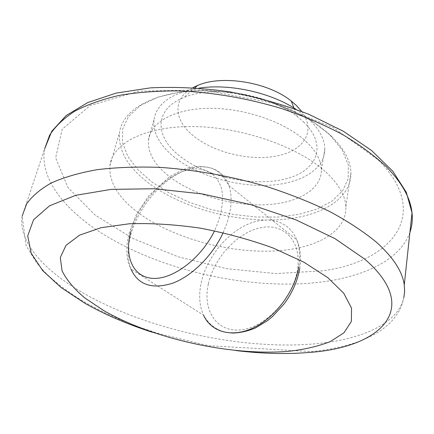 <?xml version="1.0" encoding="UTF-8"?>
<svg xmlns="http://www.w3.org/2000/svg" width="434" height="434" viewBox="0 0 434 434"><rect width="100%" height="100%" fill="white"/><g stroke="black" fill="none" stroke-linecap="round" stroke-linejoin="round"><path stroke-width="0.33" stroke-dasharray="2.17 1.63" d="M325.956 172.146C338.639 184.027 345.285 195.555 345.887 206.725C346.912 233.595 312.339 250.391 268.836 251.194C225.121 251.964 174.501 237.881 141.761 215.264C119.404 199.624 108.788 183.067 109.894 165.582C112.439 143.361 145.195 125.86 194.014 126.565C242.736 127.173 298.939 147.061 325.956 172.146M331.706 136.52C344.032 148.721 350.439 160.651 350.932 172.303C351.697 200.351 317.536 218.465 274.673 219.94C231.61 221.383 181.889 207.333 150.007 184.114C128.258 168.056 118.091 150.896 119.513 132.641C122.431 109.422 154.949 90.793 202.841 90.874C250.635 90.863 305.46 110.762 331.706 136.52M330.03 135.072L342.231 149.99L348.269 164.795L348.225 178.678L342.524 190.982L331.853 201.224L317.015 209.079L298.896 214.369L278.378 217.016L256.337 217.027L233.601 214.483L210.995 209.508L189.316 202.271L169.363 193.011L151.922 182.003L137.79 169.607L127.742 156.262L122.496 142.498L122.654 128.963L128.616 116.372L140.497 105.505L158.009 97.129L180.398 91.932L206.443 90.424L234.517 92.827L262.733 99.05L289.152 108.674L312.046 120.977L330.03 135.072M305.965 141.413C316.044 151.01 321.187 160.461 321.399 169.765C321.567 190.157 296.389 203.785 263.926 204.805C231.365 205.814 193.613 194.844 170.177 177.191C154.808 165.435 147.56 153.066 148.428 140.084C150.305 122.377 174.571 108.467 209.834 108.31C245.031 108.093 285.67 122.334 305.965 141.413M295.972 109.281L309.74 120.023C319.646 129.761 324.67 139.401 324.827 148.927C324.865 169.824 299.872 184.016 267.718 185.334C235.472 186.642 198.154 175.683 175.108 157.77C160 145.835 152.942 133.211 153.94 119.909C156.506 103.514 171.642 92.903 199.336 88.064M303.399 121.797C328.728 146.014 316.532 172.027 284.118 179.258C251.937 186.815 206.052 176.714 180.164 156.354C154.808 137.171 153.441 109.487 183.794 97.596C212.98 84.787 269.384 94.059 297.306 116.61L303.399 121.797M301.69 111.44C316.63 131.442 303.518 150.972 276.653 156.018C249.892 161.258 213.734 152.54 193.38 135.847C173.888 120.332 171.994 98.643 193.005 87.614M236.394 350.612C207.913 347.119 179.996 341.032 152.649 332.352M403.929 297.279C398.184 323.688 361.739 339.502 316.136 343.717C242.373 350.607 145.797 329.417 81.961 292.277C43.861 270.138 18.157 241.836 22.129 216.159L26.1 245.498L36.125 262.152L43.937 271.217C55.666 283.049 70.042 293.807 87.06 303.507C104.268 313.066 122.996 321.404 143.236 328.522L158.54 333.524L208.168 345.692L312.133 351.589C329.335 349.782 344.97 346.419 359.048 341.498C368.515 337.554 375.698 333.93 380.596 330.627L385.631 326.873L390.155 322.804C393.204 319.749 396.318 315.605 399.486 310.364C403.343 302.623 404.938 294.149 404.266 284.937M409.908 232.342C400.68 258.691 367.007 275.525 325.587 281.449C253.76 291.784 159.978 271.179 99.343 231.691C63.131 208.163 39.505 177.43 44.631 148.889L22.129 216.159M378.242 159.907C432.953 214.863 390.801 262 322.305 270.854L276.024 273.588L226.868 268.7L178.179 256.803L133.14 238.624L95.127 215.069L67.921 187.477L55.633 157.862L62.198 129.218L90.147 105.516L138.788 91.189L202.635 89.871L271.554 102.749L333.437 127.704L378.242 159.907M130.764 231.837C138.88 201.186 169.027 170.768 194.074 168.826C208.038 168.088 218.774 176.02 222.002 190.748C223.646 202.716 221.156 216.072 214.532 230.812M223.163 232.705L226.987 223.157L229.602 213.734C231.832 202.928 231.62 193.559 228.962 185.622C222.175 165.869 200.541 161.681 178.906 173.264C157.222 184.819 137.372 210.322 130.65 235.223C127.233 248.172 127.33 259.451 130.949 269.047L203.524 315.187C199.331 305.764 198.577 294.87 201.257 282.512C206.557 258.751 225.062 235.027 246.143 225.018C267.176 214.976 288.946 220.309 296.699 239.758C299.748 247.564 300.447 256.608 298.793 266.888M208.342 284.069C202.374 310.294 216.561 332.623 240.957 329.862C265.277 327.534 292.928 298.467 297.409 270.019C302.254 241.521 284.015 222.707 260.774 227.704C237.572 232.309 213.984 257.856 208.342 284.069M345.887 206.725L350.932 172.303M109.894 165.582L119.513 132.641M321.399 169.765L324.827 148.927M148.428 140.084L153.94 119.909M194.996 87.744L183.794 97.596M293.964 108.017L297.306 116.61M299.775 268.337C301.451 257.709 300.426 248.183 296.699 239.758L228.962 185.622C218.335 166.743 209.568 167.09 197.535 166.331L187.255 168.18L181.998 170.03L169.477 176.752L148.808 195.696L136.249 214.792L129.126 233.134C125.035 249.051 126.902 261.615 130.949 269.047M231.68 333.062C219.23 332.135 209.839 326.178 203.524 315.187"/><path stroke-width="0.65" d="M103.797 310.635L84.793 297.946C74.209 289.028 66.635 279.979 62.062 270.811L60.299 257.519L66.011 245.356L79.617 235.141L101.003 227.704L129.381 223.765C151.336 223.038 174.967 224.492 200.28 228.143C225.778 233.025 250.093 239.666 273.241 248.058L303.816 262.141L327.697 277.565L343.728 293.221L351.529 308.129L351.366 321.491L343.972 332.759L330.345 341.574C318.599 346.202 304.787 349.441 288.919 351.285C231.485 356.205 153.647 339.128 103.797 310.635M199.336 88.064C229.64 83.502 270.447 92.464 295.972 109.281M193.005 87.614L197.589 85.465C222.072 74.626 268.098 82.151 291.252 101.041L296.308 105.402L301.69 111.44M152.649 332.352C127.487 324.323 104.827 314.585 84.684 303.133L60.972 287.449L42.689 270.604L31.161 253.174L27.716 235.917L33.548 219.772L49.471 205.846L75.646 195.333L111.294 189.354L154.488 188.757L202.233 193.927L250.765 204.609L296.14 219.946L334.858 238.564L364.392 258.876C423.02 309.035 379.712 347.699 309.203 352.441C286.429 354.345 262.158 353.732 236.394 350.612M22.129 216.159L26.664 203.861C32.154 196.081 40.427 189.083 51.489 182.866C64.151 177.224 79.4 172.83 97.238 169.672C116.404 167.345 137.35 166.58 160.075 167.378C195.636 169.835 231.306 176.264 267.078 186.663C289.977 194.123 311.107 202.548 330.48 211.944C348.497 221.72 363.838 231.832 376.511 242.286C393.209 257.362 402.464 271.581 404.266 284.937L404.64 291.252L403.929 297.279M404.266 284.937L412.012 212.768L406.322 192.354L392.841 171.278L371.65 150.56L343.332 131.242L309.03 114.386C283.7 104.654 257.216 97.124 229.575 91.802C201.962 87.939 175.564 86.626 150.376 87.869L116.22 93.077L87.842 102.522L66.196 115.52L51.771 131.28L44.631 148.889L49.633 135.153C55.335 126.397 63.679 118.428 74.675 111.245C87.174 104.659 102.098 99.359 119.448 95.355C138.023 92.22 158.231 90.739 180.067 90.923C214.174 92.529 248.243 98.475 282.274 108.755C304.044 116.214 324.117 124.797 342.486 134.513C359.564 144.685 374.086 155.334 386.059 166.45C401.83 182.551 410.483 197.991 412.012 212.768C412.745 219.696 412.045 226.222 409.908 232.342M214.532 230.812C201.3 258.197 173.215 279.491 153.137 278.368C132.929 277.494 124.032 256.402 130.764 231.837M130.949 269.047C138.083 284.878 151.943 289.614 172.537 283.25C191.92 276.116 212.568 255.659 223.163 232.705M298.793 266.888C294.816 291.181 275.525 317.238 253.76 327.659C231.978 338.184 211.287 332.156 203.524 315.187M197.589 85.465L194.996 87.744M291.252 101.041L293.964 108.017M299.775 268.337C297.567 280.966 292.337 292.847 284.08 303.974L272.552 316.505L267.447 320.677L255.528 327.925C247.347 331.326 239.4 333.035 231.68 333.062"/></g></svg>
